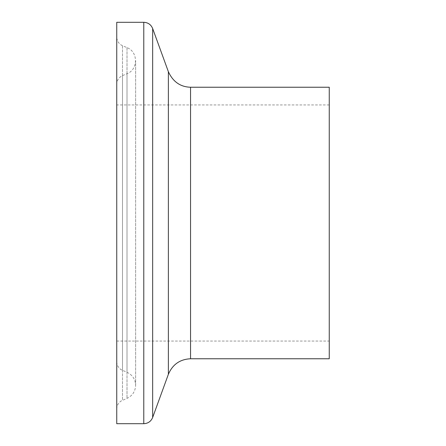 <?xml version="1.0" encoding="UTF-8"?>
<svg xmlns="http://www.w3.org/2000/svg" width="446" height="446" viewBox="0 0 446 446"><rect width="100%" height="100%" fill="white"/><g stroke="black" fill="none" stroke-linecap="round" stroke-linejoin="round"><path stroke-width="0.33" stroke-dasharray="2.23 1.67" d="M116.746 423.7L116.746 22.3M329.254 358.768L329.254 87.232M329.254 104.944L329.254 341.056L329.254 104.944L116.746 104.944L116.746 341.056L116.746 104.944M116.746 84.316L116.746 361.684L116.746 84.316C116.93 80.269 118.848 77.37 122.499 75.619L127.004 73.713L127.004 372.287L127.004 73.713C138.31 69.598 138.31 51.736 127.004 47.627L122.499 45.715C118.848 43.97 116.93 41.071 116.746 37.024L116.746 408.976L116.746 37.024M143.779 423.7L143.779 22.3M152.655 28.516L152.655 417.484M168.371 374.305L168.371 71.694M190.559 87.232L190.559 358.768M122.499 75.619L122.499 370.381L122.499 75.619M127.004 47.627L127.004 398.373L127.004 47.627M122.499 45.715L122.499 400.285L122.499 45.715M116.746 341.056L329.254 341.056M116.746 408.976C116.858 405.481 118.38 402.783 121.323 400.887L127.004 398.373C132.479 395.747 135.355 391.398 135.634 385.333C135.355 379.267 132.479 374.919 127.004 372.287L121.323 369.779C118.38 367.878 116.858 365.179 116.746 361.684M135.634 385.333L135.634 60.667L135.634 385.333"/><path stroke-width="0.67" d="M143.779 22.3L143.779 423.7L116.746 423.7L116.746 22.3L143.779 22.3C148.039 22.512 150.999 24.586 152.655 28.516L168.371 71.694L168.371 374.305L152.655 417.484L152.655 28.516M168.371 374.305C172.608 364.432 180.006 359.253 190.559 358.768L190.559 87.232C180.374 86.953 172.981 81.774 168.371 71.694M190.559 87.232L329.254 87.232L329.254 358.768L190.559 358.768M143.779 423.7C148.039 423.488 150.999 421.414 152.655 417.484"/></g></svg>
